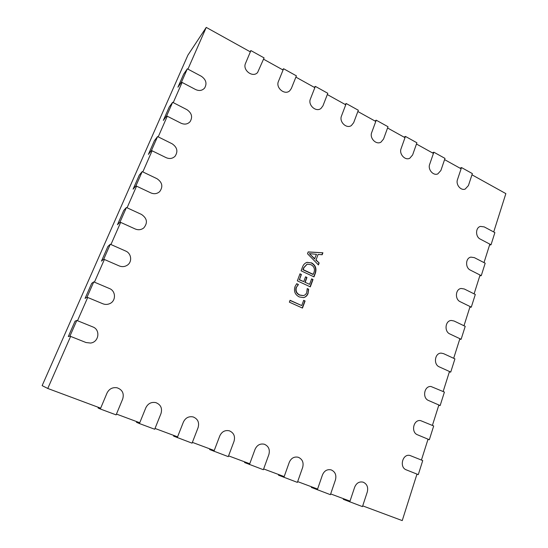<?xml version="1.0" encoding="UTF-8"?>
<svg xmlns="http://www.w3.org/2000/svg" width="548" height="548" viewBox="0 0 548 548"><rect width="100%" height="100%" fill="white"/><g stroke="black" fill="none" stroke-linecap="round" stroke-linejoin="round"><path stroke-width="0.82" d="M307.503 253.724L308.182 251.909L322.909 252.779L322.183 254.745L318.107 254.395L316.045 259.964L319.142 262.958L318.415 264.937L307.503 253.724M416.973 474.102L402.239 520.6L362.708 505.866M350.008 501.125L330.67 493.919M317.587 489.042L297.667 481.617M284.179 476.589L263.643 468.937M249.744 463.752L228.571 455.861M214.227 450.518L192.375 442.373M177.579 436.852L155.022 428.447M139.747 422.748L116.45 414.069M100.668 408.185L47.765 388.464L70.617 336.404M471.965 174.812L505.859 193.615L493.714 231.955M489.85 244.141L484 262.602M480.062 275.028L474.095 293.858M470.074 306.544L463.985 325.752M459.888 338.691L453.675 358.296M449.49 371.503L443.147 391.512M438.873 404.993L432.399 425.419M428.043 439.188L421.426 460.046M187.93 69.137L206.254 27.4L250.354 51.868M263.554 59.191L283.069 70.021M295.893 77.131L314.853 87.653M327.32 94.564L345.747 104.791M357.865 111.511L375.784 121.457M387.566 127.992L404.999 137.664M416.466 144.021L433.427 153.433M444.586 159.626L461.101 168.784M77.501 320.717L87.707 297.468M94.427 282.158L104.387 259.471M110.943 244.531L120.663 222.378M127.068 207.788L136.562 186.162M142.823 171.908L152.091 150.782M158.208 136.856L167.263 116.217M173.237 102.613L182.094 82.433M311.49 262.814C315.525 265.143 316.819 268.595 315.374 273.157L314.004 276.856L301.105 270.815L302.544 266.958C303.38 264.643 304.88 263.102 307.044 262.328L311.196 262.903C315.23 265.225 316.525 268.671 315.079 273.233L315.374 273.157M309.572 284.364L311.613 278.864L313.024 279.521L310.312 286.864L297.338 280.857L299.975 273.815L301.4 274.486L299.461 279.672L303.743 281.658L305.544 276.809L306.962 277.473L305.161 282.316L309.572 284.364L305.161 282.316M306.75 292.488L307.229 288.577L308.647 289.228L308.079 293.399C307.27 295.68 305.757 297.078 303.544 297.605L299.27 296.934C295.098 294.762 293.66 291.351 294.961 286.72L296.694 283.706L298.441 284.515L296.399 287.364C295.468 290.892 296.619 293.447 299.852 295.03L303.366 295.591C305.01 295.201 306.133 294.166 306.75 292.488M301.729 305.565L303.667 300.325L305.092 300.975L302.469 308.079L289.365 302.154L290.063 300.283L301.729 305.565L290.008 300.434M47.765 388.464L42.141 385.634L187.896 55.163L206.254 27.4M308.14 252.018L322.909 252.779M322.608 252.875L321.923 254.724M316.045 259.964L318.107 254.395M315.751 260.053L319.142 262.958M318.847 263.047L318.224 264.739M309.408 253.58L314.518 258.93L316.484 254.327L309.387 253.621L314.812 258.841M315.079 273.233L313.778 276.754M306.901 262.369L311.196 262.903M307.072 264.191L303.681 267.712L302.928 269.726L312.983 274.445L313.99 272.438C315.107 268.924 314.059 266.328 310.846 264.65L307.216 264.15L303.962 267.63L303.208 269.643L313.271 274.37M311.545 279.035L313.024 279.521M312.73 279.59L310.079 286.755M299.914 273.993L301.4 274.486M301.119 274.562L299.461 279.672M299.181 279.74L303.743 281.658M305.476 276.987L306.962 277.473M306.675 277.541L304.873 282.384M307.257 288.782L308.647 289.228M308.36 289.296L308.079 293.399M307.791 293.454C307.003 295.673 305.544 297.064 303.407 297.633M296.564 283.843L298.441 284.515M298.16 284.583L296.399 287.364M296.119 287.426C295.187 290.954 296.338 293.509 299.571 295.084L299.852 295.03M299.571 295.084L303.222 295.612M303.606 300.482L305.092 300.975M304.804 301.023L302.236 307.976M349.754 501.879L354.679 487.158C356.467 482.994 359.296 481.329 363.166 482.165C367.009 483.973 368.386 487.234 367.297 491.953L362.461 506.612L343.301 499.324L343.507 498.707M418.288 474.623L406.321 469.869C398.971 467.348 402.588 453.367 410 455.491L422.734 460.573L418.288 474.623L416.925 474.253M317.326 489.802L322.464 474.911C324.32 470.718 327.231 469.047 331.211 469.903C335.191 471.746 336.609 475.061 335.465 479.856L330.41 494.68L311.367 487.425L311.579 486.802M283.905 477.363L289.276 462.3C291.194 458.08 294.194 456.402 298.283 457.265C302.414 459.149 303.873 462.519 302.674 467.389L297.393 482.384L278.473 475.178L278.699 474.547M249.456 464.533L255.067 449.298C257.053 445.058 260.142 443.366 264.341 444.236C268.63 446.154 270.143 449.586 268.876 454.545L263.362 469.711L244.579 462.553L244.819 461.916M213.926 451.299L219.789 435.893C221.837 431.632 225.009 429.94 229.317 430.803C233.791 432.749 235.366 436.249 234.03 441.304L228.276 456.642L209.651 449.538L209.891 448.901M177.264 437.647L183.395 422.063C185.498 417.802 188.752 416.09 193.156 416.932C197.849 418.898 199.493 422.467 198.088 427.646L192.074 443.161L173.627 436.126L173.88 435.475M139.418 423.556L145.83 407.781C147.967 403.54 151.289 401.814 155.783 402.602C160.735 404.575 162.475 408.219 160.996 413.548L154.7 429.248L139.418 423.556L136.452 422.282L136.726 421.624M100.325 409L107.024 393.039C109.175 388.861 112.525 387.107 117.067 387.779C122.382 389.71 124.259 393.45 122.697 398.992L116.114 414.877L100.325 409L98.085 407.993L98.366 407.322M429.337 439.722L417.555 434.817C410.623 432.338 413.487 419.186 420.611 420.624L433.687 425.967L429.337 439.722L427.947 439.469M440.154 405.547L428.557 400.506C422.015 398.06 424.227 385.689 431.023 386.511L444.414 392.073L440.154 405.547L438.743 405.404M450.744 372.071L439.325 366.893C433.146 364.482 434.797 352.83 441.25 353.138L443.572 353.645L454.922 358.872L450.744 372.071L449.319 372.03M461.121 339.274L449.881 333.972C444.024 331.581 445.202 320.601 451.299 320.464L454.039 320.991L465.218 326.341L461.121 339.274L459.683 339.335M471.294 307.14L460.217 301.715C454.662 299.345 455.436 288.974 461.19 288.474L464.293 288.988L475.308 294.461L471.294 307.14L469.835 307.291M481.26 275.644L470.348 270.102C465.06 267.753 465.505 257.93 470.917 257.128L474.342 257.629L485.192 263.218L481.26 275.644L479.788 275.884M491.035 244.764L480.281 239.113C475.232 236.777 475.404 227.454 480.493 226.413L484.199 226.893L494.885 232.585L491.035 244.764L489.549 245.1M461.512 167.565L457.484 179.607C455.587 184.553 460.779 190.916 465.184 189.081L468.41 185.594L472.369 173.593L461.512 167.565L459.998 168.174M433.852 152.2L429.666 164.345C427.625 169.476 433.283 176.052 437.831 173.88L440.88 170.497L445.003 158.393L433.852 152.2L432.406 152.871M405.445 136.418L401.081 148.666C398.889 153.995 405.088 160.804 409.767 158.249L412.603 154.988L416.898 142.781L405.445 136.418L404.075 137.151M376.243 120.197L371.702 132.548C369.338 138.11 376.168 145.152 380.963 142.144L383.545 139.048L388.018 126.739L376.243 120.197L374.955 120.992M346.226 103.524L341.493 115.977C338.938 121.8 346.507 129.081 351.384 125.547L353.679 122.663L358.337 110.251L346.226 103.524L345.021 104.387M315.353 86.379L310.421 98.935C307.647 105.052 316.086 112.573 320.998 108.422L322.957 105.812L327.807 93.297L315.353 86.379L314.237 87.31M283.59 68.733L278.446 81.399C275.432 87.844 284.878 95.599 289.755 90.749L291.344 88.475L296.406 75.85L283.59 68.733L282.562 69.74M250.895 50.574L245.531 63.342C242.25 70.158 252.861 78.131 257.615 72.487L264.088 57.896L250.895 50.574L249.97 51.656M69.932 336.13L86.015 342.527L90.543 343.048C98.962 342.199 100.674 329.67 92.783 326.903L76.823 320.443L75.055 321.19L68.295 336.575L69.932 336.13L76.823 320.443M87.036 297.194L102.812 303.756C105.106 304.667 107.387 304.64 109.641 303.681C116.183 301.092 116.018 290.981 109.415 288.515L93.763 281.877L91.68 283.378L85.077 298.393L87.036 297.194L93.763 281.877M103.73 259.19L119.204 265.924C122.019 267.04 124.677 266.821 127.184 265.266C132.452 262.054 131.513 253.368 125.656 251.039L110.292 244.244L107.915 246.449L101.469 261.115L103.73 259.19L110.292 244.244M120.019 222.091L135.212 228.975C138.343 230.249 141.192 229.9 143.761 227.934C147.919 222.858 147.165 218.357 141.507 214.446L126.43 207.493L123.773 210.377L117.471 224.707L120.019 222.091L126.43 207.493M135.931 185.861L150.844 192.896C154.173 194.28 157.118 193.855 159.674 191.622C163.236 186.683 162.345 182.381 156.995 178.703L142.192 171.606L139.267 175.141L133.109 189.135L135.931 185.861L142.192 171.606M151.474 150.481L166.119 157.653C169.572 159.119 172.552 158.653 175.065 156.249C178.21 151.46 177.23 147.302 172.127 143.782L157.591 136.555L154.406 140.699L148.392 154.378L151.474 150.481L157.591 136.555M166.654 115.909L181.039 123.211C184.573 124.752 187.567 124.266 190.026 121.752C192.848 117.108 191.814 113.073 186.916 109.655L172.634 102.298L169.209 107.031L163.331 120.409L166.654 115.909L172.634 102.298M181.498 82.118L195.629 89.543C199.198 91.153 202.185 90.667 204.589 88.084C207.171 83.57 206.096 79.638 201.369 76.288L187.334 68.815L183.683 74.11L177.929 87.194L181.498 82.118L187.334 68.815"/></g></svg>
